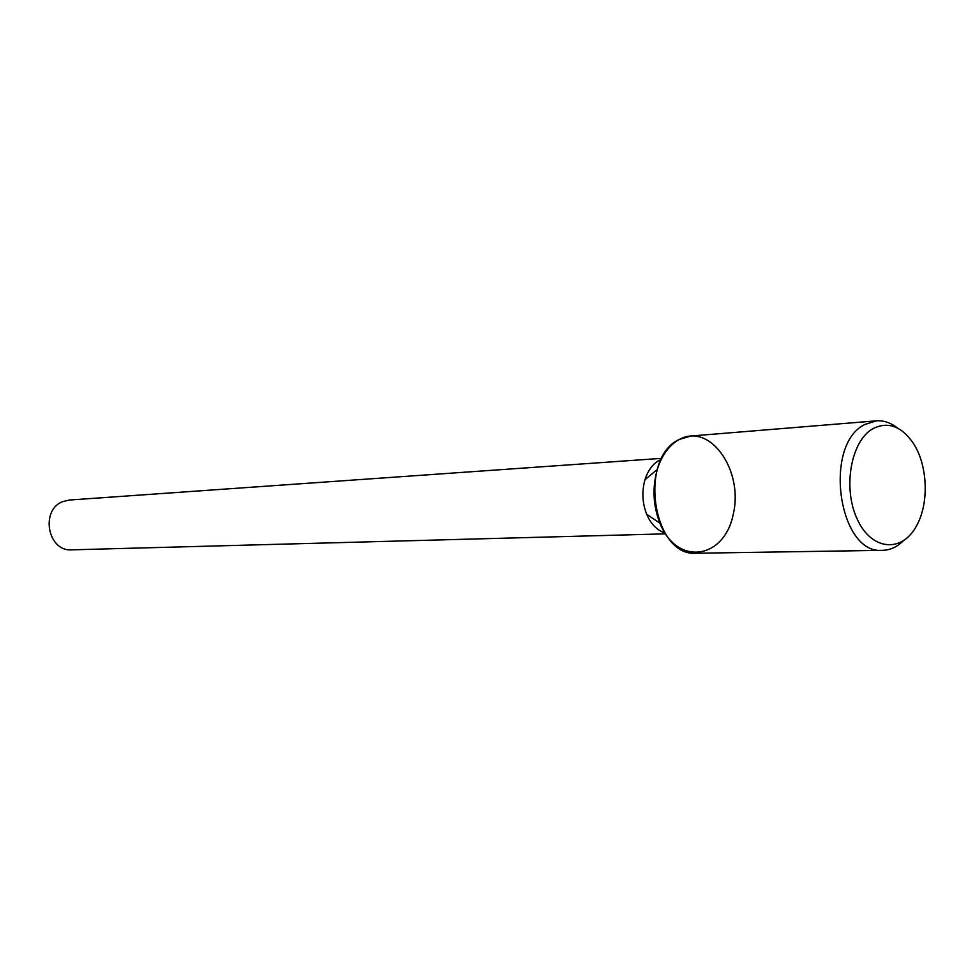 <?xml version="1.0" encoding="UTF-8"?>
<svg xmlns="http://www.w3.org/2000/svg" width="974" height="974" viewBox="0 0 974 974"><rect width="100%" height="100%" fill="white"/><g stroke="black" fill="none" stroke-linecap="round" stroke-linejoin="round"><path stroke-width="1.46" d="M661.772 458.34L69.264 500.039L62.738 501.634C39.958 510.035 47.811 551.856 71.686 549.835L665.449 533.849M659.361 460.239C652.738 463.928 647.954 470.418 644.995 479.695C641.708 491.395 642.268 502.901 646.675 514.223C650.973 524.109 657.024 530.331 664.84 532.9M897.59 428.11C890.857 422.74 883.771 420.318 876.32 420.841L690.785 436.035L679.426 439.408C669.248 445.021 661.87 455.041 657.292 469.468C652.203 487.67 653.067 505.579 659.897 523.208C677.198 566.515 724.206 559.271 733.215 514.479C743.819 470.686 710.314 422.412 679.426 439.408C637.702 457.877 652.921 557.432 696.495 553.232L882.614 550.347C890.078 550.14 896.908 547.047 903.081 541.045M876.32 420.841L864.851 424.481C822.689 444.582 838.59 554.985 882.614 550.347M873.094 428.584C850.911 440.638 842.437 488.278 857.339 519.41C871.779 551.016 902.569 553.086 916.863 525.193C929.439 502.377 927.577 464.038 912.845 442.561C901.06 426.015 887.813 421.365 873.094 428.584M646.675 514.223L659.897 523.208M644.995 479.695L657.292 469.468"/></g></svg>
